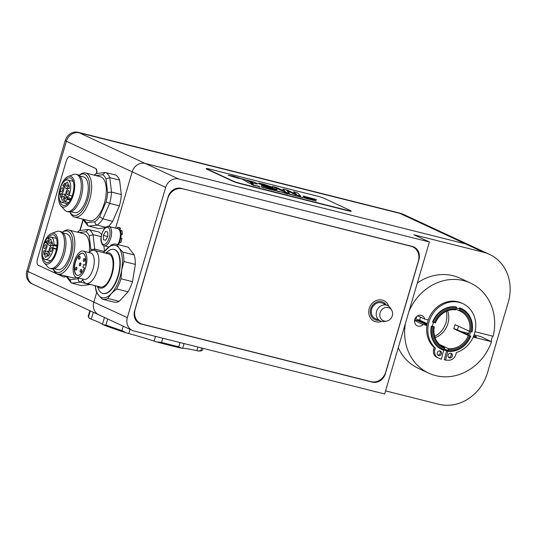 <?xml version="1.0" encoding="UTF-8"?>
<svg xmlns="http://www.w3.org/2000/svg" width="537" height="537" viewBox="0 0 537 537"><rect width="100%" height="100%" fill="white"/><g stroke="black" fill="none" stroke-linecap="round" stroke-linejoin="round"><path stroke-width="0.81" d="M412.007 246.355A11.351 10.049 -65.1 0 1 412.497 246.765M138.774 322.69L137.942 322.482M168.182 196.764A11.351 10.049 -65.1 0 1 181.157 188.366L412.322 246.436A11.351 10.049 -65.1 0 1 413.906 247A11.351 10.049 -65.1 0 1 418.907 259.754L385.358 373.745A11.351 10.049 -65.1 0 1 372.383 382.143L141.218 324.073A11.351 10.049 -65.1 0 1 139.633 323.509A11.351 10.049 -65.1 0 1 134.633 310.755L168.182 196.764M165.685 187.393L127.343 317.669A11.351 10.049 114.9 0 0 132.344 330.423A11.351 10.049 114.9 0 0 133.928 330.987L384.66 393.97L429.392 241.979L178.667 178.996A11.351 10.049 114.9 0 0 165.685 187.393L132.189 171.833L115.609 228.144L132.189 171.833A11.351 10.049 -65.1 0 1 145.165 163.429L465.613 243.932A42.564 37.691 -65.1 0 1 471.567 246.04L405.764 215.478A42.564 37.691 -65.1 0 0 399.817 213.37A42.564 37.691 -65.1 0 1 405.764 215.478L404.569 214.921A42.564 37.691 -65.1 0 0 398.615 212.813L79.369 132.867L399.817 213.37L465.613 243.932A42.564 37.691 -65.1 0 1 471.567 246.04L489.509 254.377A42.564 37.691 -65.1 0 1 508.264 302.197L487.495 372.765A42.564 37.691 -65.1 0 1 438.823 404.26L385.573 390.882M100.432 315.42A11.351 10.049 -65.1 0 1 98.848 314.863A11.351 10.049 -65.1 0 1 93.847 302.109L96.653 292.578L93.847 302.109L28.045 271.541L66.387 141.265A11.351 10.049 -65.1 0 1 79.369 132.867A11.351 10.049 -65.1 0 0 66.387 141.265L28.045 271.541A11.351 10.049 -65.1 0 0 33.046 284.295A11.351 10.049 -65.1 0 1 28.045 271.541L26.85 270.984L65.192 140.707A11.351 10.049 -65.1 0 1 78.174 132.31L398.615 212.813M429.392 241.979L413.839 234.756L483.555 252.269A42.564 37.691 -65.1 0 1 489.509 254.377M433.654 349.453A7.236 6.404 114.9 0 0 436.91 357.347L438.105 357.904A7.236 6.404 -65.1 0 1 434.849 350.01L435.359 348.083L434.158 347.526L433.654 349.453L434.849 350.01M443.643 350.305L441.3 359.273L438.266 357.971A7.236 6.404 -65.1 0 1 438.105 357.904M469.284 335.793A21.567 19.097 114.9 0 0 470.513 331.732M460.169 309.231A21.567 19.097 114.9 0 0 456.557 308.117M433.493 322.395A21.567 19.097 114.9 0 0 432.319 326.476M435.359 348.083A26.441 23.406 -65.1 0 1 432.265 314.615A26.441 23.406 -65.1 0 1 462.928 303.66A26.441 23.406 -65.1 0 1 475.514 328.993A26.441 23.406 -65.1 0 1 456.369 352.514L455.866 354.44A7.236 6.404 -65.1 0 1 448.858 360.206L445.502 360.159L447.818 351.312M441.421 353.729A2.41 2.135 -65.1 0 1 437.219 352.843A2.41 2.135 -65.1 0 1 441.421 353.729M452.342 356.031A2.41 2.135 -65.1 0 1 448.14 355.145A2.41 2.135 -65.1 0 1 452.342 356.031M437.756 355.091A2.41 2.135 114.9 0 0 439.682 350.929M448.677 357.394A2.41 2.135 114.9 0 0 450.61 353.232M469.284 331.302A21.567 19.097 -65.1 0 1 468.042 335.35M446.804 350.05L444.307 359.602L445.502 360.159M462.928 303.66L461.733 303.103A26.441 23.406 114.9 0 0 431.07 314.058A26.441 23.406 114.9 0 0 434.158 347.526M65.192 140.707L132.189 171.833A11.351 10.049 -65.1 0 1 145.165 163.429L465.613 243.932L483.555 252.269M132.344 330.423L98.848 314.863A11.351 10.049 -65.1 0 1 93.847 302.109L127.343 317.669M34.637 284.858A11.351 10.049 -65.1 0 1 33.046 284.295L98.848 314.863M33.046 284.295L31.851 283.737A11.351 10.049 -65.1 0 1 26.85 270.984M119.033 241.885L120.771 242.69A11.351 5.202 -75.9 0 0 121.973 238.435L120.08 238.153M118.455 244.711L118.549 244.315L117.959 244.167M120.751 238.126A11.351 5.202 -75.9 0 1 119.55 242.382A8.726 4.001 104.1 0 1 118.549 244.315M120.402 235.374L121.026 235.528L121.194 235.105L120.416 234.904M120.416 234.454L121.134 233.904L122.355 234.206L121.194 235.105M121.026 235.528A8.726 4.001 104.1 0 1 120.791 238.139M118.852 229.306L119.348 228.017L120.577 228.326L119.771 230.407M122.355 234.206A11.351 5.202 -75.9 0 0 121.865 230.655L120.644 230.353L119.986 231.346M119.348 228.017A11.351 5.202 -75.9 0 0 118.147 227.319A11.351 5.202 -75.9 0 0 117.455 227.252L117.214 228.547M120.577 228.326A11.351 5.202 -75.9 0 0 119.368 227.628L118.147 227.319M121.134 233.904A11.351 5.202 -75.9 0 0 120.644 230.353M434.634 336.37A20.433 18.09 114.9 0 0 445.965 322.656A20.433 18.09 114.9 0 0 446.267 311.332M435.077 337.733A19.862 17.587 114.9 0 0 447.871 323.643A19.862 17.587 114.9 0 0 447.596 310.789M456.45 307.104L455.973 306.875A22.702 20.097 -65.1 0 0 432.56 322.025L434.138 322.603A21.849 19.345 -65.1 0 1 456.571 308.084L456.45 307.104A22.702 20.097 114.9 0 0 433.037 322.247M456.249 309.178A20.715 18.339 114.9 0 0 435.118 322.844L435.494 322.865A19.862 17.587 -65.1 0 1 455.644 309.829L456.571 308.084M459.397 308.621L459.638 307.802L460.122 308.023L460.236 309.01L459.316 310.748L456.155 309.278M439.534 344.506L448.2 348.526L447.992 350.607L447.395 351.258L446.918 351.037L447.16 350.218L445.361 349.386L445.119 350.198L444.233 349.788M444.327 349.681A21.849 19.345 -65.1 0 1 432.936 326.671L431.842 326.321A22.702 20.097 114.9 0 0 442.36 349.768A22.702 20.097 114.9 0 0 443.723 350.332L444.649 348.594L444.529 347.607L442.609 346.714M448.314 349.513A20.715 18.339 114.9 0 0 469.445 335.84L468.345 335.491A19.862 17.587 -65.1 0 1 448.2 348.526M447.395 351.258A22.702 20.097 114.9 0 0 470.808 336.108L470.425 336.088A21.849 19.345 -65.1 0 1 447.992 350.607M470.425 336.088L469.445 335.84M469.593 335.699L470.808 336.108M468.197 334.967L467.794 334.866L468.163 335.041M446.724 350.359A22.702 20.097 -65.1 0 1 445.119 350.198M468.345 335.491L453.752 328.711L456.208 329.329L468.217 334.907M453.752 328.711A19.862 17.587 114.9 0 0 454.45 326.697A19.862 17.587 114.9 0 0 454.953 324.637L470.64 331.772A20.715 18.339 114.9 0 0 459.914 310.097M444.529 347.607A19.862 17.587 -65.1 0 1 443.555 347.191A19.862 17.587 -65.1 0 1 434.299 326.939L432.936 326.671M420.518 317.125A19.862 17.587 114.9 0 0 419.706 320.159L427.224 323.65M432.406 326.06L434.299 326.939M459.316 310.748A19.862 17.587 -65.1 0 1 460.29 311.165A19.862 17.587 -65.1 0 1 469.546 331.423M470.64 331.772L472.003 332.041A22.702 20.097 114.9 0 0 461.484 308.587A22.702 20.097 114.9 0 0 460.122 308.023M460.236 309.01A21.849 19.345 -65.1 0 1 471.627 332.02M434.138 322.603L435.118 322.844M459.638 307.802A22.702 20.097 -65.1 0 1 461.008 308.366L461.484 308.587M458.477 326.281A24.118 21.359 -65.1 0 1 458.121 327.624A24.118 21.359 -65.1 0 1 457.356 329.859M415.839 320.173A24.118 21.359 -65.1 0 1 416.537 317.172A24.118 21.359 -65.1 0 1 416.766 316.441M417.068 320.482A22.702 20.097 -65.1 0 1 417.242 319.542L419.706 320.159M427.13 324.133L417.242 319.542M442.36 349.768L441.877 349.547A22.702 20.097 -65.1 0 1 431.359 326.1M433.923 326.919A20.715 18.339 114.9 0 0 444.649 348.594M414.678 319.877L417.82 320.67L426.989 324.925M460.82 331.47L468.72 333.457M474.111 334.813L481.058 336.686L490.959 341.545L492.557 336.115L493.188 336.142A49.659 43.967 114.9 0 0 470.573 283.086A49.659 43.967 114.9 0 0 408.939 311.48M446.663 350.587A22.702 20.097 -65.1 0 1 443.918 350.131M475.017 331.705L492.557 336.115M405.422 323.428A49.659 43.967 114.9 0 0 428.727 373.161L418.202 368.268A49.659 43.967 -65.1 0 1 398.266 347.734M417.323 282.992A49.659 43.967 -65.1 0 1 460.041 278.193L470.573 283.086M428.727 373.161A49.659 43.967 114.9 0 0 491.59 341.572M468.284 334.726A4.907 0.383 -163.6 0 1 467.485 334.397A4.907 0.383 -163.6 0 1 467.009 334.074A4.907 0.383 -163.6 0 1 468.465 334.222M473.782 335.706A4.907 0.383 -163.6 0 1 476.426 336.847A4.907 0.383 -163.6 0 1 473.52 336.35M490.959 341.545L473.204 337.082M426.908 325.456L423.109 324.496A5.679 5.028 -65.1 0 1 417.283 325.865A5.679 5.028 -65.1 0 1 415.114 318.602A5.679 5.028 -65.1 0 1 422.062 315.575A5.679 5.028 -65.1 0 1 424.707 319.072L428.251 319.958M424.707 319.072L417.685 315.81M423.109 324.496L414.564 320.529M108.998 226.486C107.219 226.594 106.648 225.513 103.205 230.561C101.11 235.924 100.412 239.522 101.124 241.355C101.788 244.14 102.802 245.604 104.158 245.751A9.934 4.551 -75.9 0 0 110.991 237.226A9.934 4.551 -75.9 0 0 108.998 226.486L117.804 228.695A9.934 4.551 104.1 0 1 120.416 234.723A9.934 4.551 104.1 0 1 117.751 244.536M103.393 235.394L105.507 231.494L107.709 231.977L107.803 236.347L105.688 240.247L103.487 239.764L103.393 235.394L107.729 236.481M107.709 232.051L105.507 231.494M197.905 347.056L196.844 350.661A11.351 0.879 16.4 0 0 198.683 351.044L200.972 350.473L201.697 348.01M203.026 348.338L202.563 349.916A59.594 4.618 -163.6 0 1 202.288 350.211A59.594 4.618 -163.6 0 1 200.972 350.473M198.683 351.044A58.741 4.551 16.4 0 0 201.234 350.782L202.288 350.211M196.844 350.661A42.564 3.303 16.4 0 0 182.667 348.285L184.05 343.573M155.508 336.404L154.126 341.116A11.351 0.879 16.4 0 0 156.629 341.908A58.741 4.551 16.4 0 0 181.667 348.198A11.351 0.879 16.4 0 0 182.667 348.285M154.126 341.116A42.564 3.303 16.4 0 0 128.793 333.564L130.035 329.349M104.467 317.468L102.433 324.361A11.351 0.879 16.4 0 0 103.097 324.764A58.741 4.551 16.4 0 0 126.222 332.839A11.351 0.879 16.4 0 0 128.793 333.564M102.433 324.361A42.564 3.303 16.4 0 0 91.283 319.179L93.31 312.286M90.276 310.883L88.498 316.937A59.594 4.618 -163.6 0 1 88.296 316.662L88.874 317.709A58.741 4.551 16.4 0 0 89.706 318.548A11.351 0.879 16.4 0 0 91.283 319.179M180.023 342.566L178.787 346.761L181.667 348.198M178.787 346.761A59.594 4.618 -163.6 0 1 161.53 342.425L162.765 338.229M156.629 341.908L161.53 342.425M123.195 326.174L121.892 330.604L126.222 332.839M121.892 330.604A59.594 4.618 -163.6 0 1 105.95 325.039L107.729 318.991M103.097 324.764L105.95 325.039M88.498 316.937L89.706 318.548M88.296 316.662A59.594 4.618 -163.6 0 1 88.222 316.266L89.867 310.688M379.075 320.354A9.646 8.545 -65.1 0 1 374.954 319.69A9.646 8.545 -65.1 0 1 370.705 308.849A9.646 8.545 -65.1 0 1 383.082 302.19A9.646 8.545 -65.1 0 1 386.251 304.915M182.466 188.836A12.767 11.304 114.9 0 0 167.866 198.287L135.19 309.292A12.767 11.304 114.9 0 0 140.822 323.643A12.767 11.304 114.9 0 0 142.607 324.274L371.074 381.666A12.767 11.304 114.9 0 0 385.68 372.222L418.35 261.21A12.767 11.304 114.9 0 0 412.718 246.866A12.767 11.304 114.9 0 0 410.933 246.235L181.781 188.521M391.654 310.111L390.5 308.198A8.511 7.538 114.9 0 0 387.513 305.499A8.511 7.538 114.9 0 0 377.088 310.044A8.511 7.538 114.9 0 0 380.337 320.938A8.511 7.538 114.9 0 0 384.331 321.482L386.533 321.133A7.068 6.256 -65.1 0 1 379.941 316.4A7.068 6.256 -65.1 0 1 383.787 308.124A7.068 6.256 -65.1 0 1 391.654 310.111A7.068 6.256 -65.1 0 1 392.225 316.018A7.068 6.256 -65.1 0 1 386.533 321.133M380.337 320.938L375.43 318.663A8.511 7.538 -65.1 0 1 372.181 307.768A8.511 7.538 -65.1 0 1 382.606 303.217L387.513 305.499M388.701 306.211A11.351 10.049 114.9 0 0 379.021 299.854A11.351 10.049 114.9 0 0 369.342 308.144A11.351 10.049 114.9 0 0 371.429 319.186A11.351 10.049 114.9 0 0 381.653 321.388M103.366 252.625L111.266 245A28.38 13.009 104.1 0 1 113.267 244.241A28.38 13.009 104.1 0 1 116.448 244.207A28.38 13.009 104.1 0 1 116.838 244.322L119.019 247.993L122.765 252.061A28.38 13.009 104.1 0 1 123.919 261.519L121.691 269.957L121.033 278.79A28.38 13.009 104.1 0 1 116.61 288.933L111.414 293.497L107.796 298.458A28.38 13.009 104.1 0 1 102.621 299.25A28.38 13.009 104.1 0 1 102.225 299.136L98.472 295.075L96.298 291.396M113.267 244.241L110.87 245.167M95.042 285.644L96.244 291.725M116.61 288.933L128.054 291.806A28.38 13.009 -75.9 0 0 132.478 281.67L135.364 264.399A28.38 13.009 -75.9 0 0 134.21 254.934L128.289 247.195A28.38 13.009 -75.9 0 0 127.893 247.08L116.448 244.207M121.033 278.79L132.478 281.67M107.796 298.458L119.241 301.338L128.054 291.806M102.621 299.25L114.066 302.13A28.38 13.009 -75.9 0 0 119.241 301.338M80.584 272.232A1.416 0.651 -75.9 0 0 80.698 272.293A1.416 0.651 -75.9 0 0 81.47 271.641A1.416 0.651 -75.9 0 0 81.752 270.151A1.416 0.651 -75.9 0 0 81.389 269.54A1.416 0.651 -75.9 0 0 81.262 269.534M81.503 270.091A1.416 0.651 -75.9 0 0 81.147 269.473A1.416 0.651 -75.9 0 0 80.167 270.695A1.416 0.651 -75.9 0 0 80.456 272.225A1.416 0.651 -75.9 0 0 81.228 271.574A1.416 0.651 -75.9 0 0 81.503 270.091M75.798 270.01A1.416 0.651 -75.9 0 0 75.912 270.064A1.416 0.651 -75.9 0 0 76.684 269.413A1.416 0.651 -75.9 0 0 76.966 267.929A1.416 0.651 -75.9 0 0 76.603 267.312A1.416 0.651 -75.9 0 0 76.476 267.312M76.717 267.869A1.416 0.651 -75.9 0 0 76.361 267.251A1.416 0.651 -75.9 0 0 75.381 268.473A1.416 0.651 -75.9 0 0 75.67 270.004A1.416 0.651 -75.9 0 0 76.442 269.352A1.416 0.651 -75.9 0 0 76.717 267.869M79.785 265.694A1.416 0.651 -75.9 0 0 79.906 265.748A1.416 0.651 -75.9 0 0 80.678 265.097A1.416 0.651 -75.9 0 0 80.953 263.613A1.416 0.651 -75.9 0 0 80.597 262.996A1.416 0.651 -75.9 0 0 80.469 262.996M80.711 263.546A1.416 0.651 -75.9 0 0 80.349 262.935A1.416 0.651 -75.9 0 0 79.375 264.15A1.416 0.651 -75.9 0 0 79.657 265.687A1.416 0.651 -75.9 0 0 80.429 265.036A1.416 0.651 -75.9 0 0 80.711 263.546M78.993 259.156A1.416 0.651 -75.9 0 0 79.107 259.21A1.416 0.651 -75.9 0 0 79.879 258.559A1.416 0.651 -75.9 0 0 80.161 257.069A1.416 0.651 -75.9 0 0 79.798 256.458A1.416 0.651 -75.9 0 0 79.671 256.451M79.912 257.008A1.416 0.651 -75.9 0 0 79.557 256.397A1.416 0.651 -75.9 0 0 78.577 257.612A1.416 0.651 -75.9 0 0 78.865 259.149A1.416 0.651 -75.9 0 0 79.637 258.498A1.416 0.651 -75.9 0 0 79.912 257.008M83.779 261.378A1.416 0.651 -75.9 0 0 83.893 261.432A1.416 0.651 -75.9 0 0 84.665 260.781A1.416 0.651 -75.9 0 0 84.947 259.29A1.416 0.651 -75.9 0 0 84.584 258.68A1.416 0.651 -75.9 0 0 84.457 258.673M84.698 259.23A1.416 0.651 -75.9 0 0 84.343 258.619A1.416 0.651 -75.9 0 0 83.363 259.834A1.416 0.651 -75.9 0 0 83.651 261.371A1.416 0.651 -75.9 0 0 84.423 260.72A1.416 0.651 -75.9 0 0 84.698 259.23M84.356 267.876A11.351 5.202 104.1 0 1 77.241 275.32A11.351 5.202 104.1 0 1 74.958 263.043A11.351 5.202 104.1 0 1 82.772 253.303A11.351 5.202 104.1 0 1 85.155 265.164L83.698 264.486L82.899 267.198L84.356 267.876M82.893 253.336A11.351 5.202 -75.9 0 0 75.207 263.103A11.351 5.202 -75.9 0 0 77.362 275.347M83.698 264.486L85.161 265.11M81.356 275.407A13.62 6.243 -75.9 0 0 86.826 261.224A13.62 6.243 -75.9 0 0 83.322 251.101A13.62 6.243 -75.9 0 0 73.952 262.788A13.62 6.243 -75.9 0 0 76.684 277.522A13.62 6.243 -75.9 0 0 81.356 275.407M97.237 286.194L98.439 289A22.702 10.404 -75.9 0 0 102.849 293.457A22.702 10.404 -75.9 0 0 110.629 289.94A22.702 10.404 -75.9 0 0 119.758 266.292A22.702 10.404 -75.9 0 0 113.911 249.423A22.702 10.404 -75.9 0 0 107.917 251.269L105.534 253.169M114.092 249.47A22.702 10.404 104.1 0 1 114.28 249.517A22.702 10.404 104.1 0 1 120.12 266.386A22.702 10.404 104.1 0 1 110.998 290.027A22.702 10.404 104.1 0 1 103.218 293.551A22.702 10.404 104.1 0 1 103.03 293.504M97.506 286.268A18.164 8.324 -75.9 0 0 106.266 285.254A18.164 8.324 -75.9 0 0 113.669 263.358A18.164 8.324 -75.9 0 0 105.802 253.236M82.342 278.945L82.819 280.059A17.03 7.807 -75.9 0 0 86.128 283.408L100.318 286.973A17.03 7.807 -75.9 0 0 106.151 284.328A17.03 7.807 -75.9 0 0 112.998 266.594A17.03 7.807 -75.9 0 0 108.615 253.941L94.425 250.376A17.03 7.807 -75.9 0 0 89.927 251.766L88.981 252.524M86.128 283.408A17.03 7.807 -75.9 0 0 91.968 280.764A17.03 7.807 -75.9 0 0 98.808 263.029A17.03 7.807 -75.9 0 0 94.425 250.376M76.684 277.522L84.027 279.368A13.62 6.243 -75.9 0 0 88.692 277.253A13.62 6.243 -75.9 0 0 94.17 263.07A13.62 6.243 -75.9 0 0 90.659 252.947L83.322 251.101M123.919 261.519L135.364 264.399M122.765 252.061L134.21 254.934M116.838 244.322L128.289 247.195M59.627 191.38L60.037 191.487L59.5 190.81A11.566 5.303 -75.9 0 1 67.669 179.989A11.566 5.303 -75.9 0 1 70.602 184.983A11.566 5.303 -75.9 0 1 69.152 195.186L72.18 195.945M59.694 191.38L60.063 191.273L59.721 194.011L58.996 194.844A11.566 5.303 -75.9 0 0 62.037 202.415A11.566 5.303 -75.9 0 0 62.406 202.483L64.507 200.207L64.796 201.63L68.635 202.597M68.682 202.536L64.937 201.59A11.566 5.303 -75.9 0 0 67.018 199.348L70.28 200.167M67.548 203.771L62.406 202.483M70.642 199.509L67.192 198.643L67.018 199.348M67.192 198.643L67.051 197.462L71.146 198.489M67.051 197.462L69.152 195.186M65.85 185.359A2.128 0.973 104.1 0 1 66.273 183.124A2.128 0.973 104.1 0 1 67.427 182.15A2.128 0.973 104.1 0 1 67.857 184.453A2.128 0.973 104.1 0 1 66.387 186.279A2.128 0.973 104.1 0 1 65.85 185.359M66.877 193.776A2.128 0.973 104.1 0 1 67.293 191.548A2.128 0.973 104.1 0 1 68.447 190.568A2.128 0.973 104.1 0 1 68.877 192.87A2.128 0.973 104.1 0 1 67.414 194.696A2.128 0.973 104.1 0 1 66.877 193.776M61.735 199.334A2.128 0.973 104.1 0 1 62.158 197.106A2.128 0.973 104.1 0 1 63.312 196.126A2.128 0.973 104.1 0 1 63.742 198.428A2.128 0.973 104.1 0 1 62.279 200.254A2.128 0.973 104.1 0 1 61.735 199.334M60.715 190.917A2.128 0.973 104.1 0 1 61.131 188.682A2.128 0.973 104.1 0 1 62.292 187.708A2.128 0.973 104.1 0 1 62.715 190.011A2.128 0.973 104.1 0 1 61.252 191.837A2.128 0.973 104.1 0 1 60.715 190.917M62.829 185.648A8.726 4.001 104.1 0 1 65.205 183.077A4.256 1.953 -75.9 0 0 65.87 188.339A4.256 1.953 -75.9 0 0 68.79 184.741A8.726 4.001 104.1 0 1 69.26 188.635A4.256 1.953 -75.9 0 0 68.971 188.507A4.256 1.953 -75.9 0 0 66.044 192.132A4.256 1.953 -75.9 0 0 66.87 196.757A8.726 4.001 104.1 0 1 64.494 199.328A4.256 1.953 -75.9 0 0 63.829 194.065A4.256 1.953 -75.9 0 0 60.916 197.663A8.726 4.001 104.1 0 1 60.439 193.77A4.256 1.953 -75.9 0 0 60.735 193.897A4.256 1.953 -75.9 0 0 63.655 190.273A4.256 1.953 -75.9 0 0 62.829 185.648L64.762 186.131M95.834 175.579L102.775 174.733A25.541 11.707 104.1 0 1 105.977 178.915L107.642 192.595A25.541 11.707 104.1 0 1 106.078 201.932L99.681 216.592A25.541 11.707 104.1 0 1 94.921 221.747C94.915 223.439 95.653 224.553 97.13 225.097L105.849 227.292M99.681 216.592L102.903 218.854L112.683 221.311A28.38 13.009 104.1 0 1 108.367 226.392M94.921 221.747L86.86 222.727L87.987 225.869L98.405 228.594L105.292 227.755M83.336 219.25L83.403 220.063L87.987 225.869M94.774 175.31L95.673 173.901L96.606 173.538L105.091 172.505L115.69 175.015A28.38 13.009 104.1 0 1 119.57 180.083L121.328 194.522A28.38 13.009 104.1 0 1 119.436 205.839L112.683 221.311M102.775 174.733L105.091 172.505M105.977 178.915L109.79 177.626L119.57 180.083M107.642 192.595L111.542 192.065L121.328 194.522M106.078 201.932L109.655 203.382L119.436 205.839M69.911 211.927L70.199 212.598A22.702 10.404 -75.9 0 0 74.609 217.062L89.283 220.747A22.702 10.404 -75.9 0 0 104.91 201.268A22.702 10.404 -75.9 0 0 100.345 176.713L85.672 173.021A22.702 10.404 -75.9 0 0 79.677 174.874L79.107 175.324M74.609 217.062A22.702 10.404 -75.9 0 0 90.229 197.576A22.702 10.404 -75.9 0 0 85.672 173.021M79.127 175.344A21.285 9.753 104.1 0 1 88.377 197.113A21.285 9.753 104.1 0 1 69.938 211.927M79.838 175.948L83.41 176.848A18.446 8.451 104.1 0 1 87.115 196.797A18.446 8.451 104.1 0 1 74.421 212.625L70.85 211.726M60.889 205.839L64.588 209.987A19.157 8.78 -75.9 0 0 66.91 211.471A19.157 8.78 -75.9 0 0 80.094 195.032A19.157 8.78 -75.9 0 0 76.247 174.317A19.157 8.78 -75.9 0 0 73.502 174.518L68.28 176.431A15.875 7.276 104.1 0 1 73.744 193.434A15.875 7.276 104.1 0 1 60.889 205.839A15.875 7.276 104.1 0 1 58.795 200.2A15.875 7.276 104.1 0 1 68.28 176.431M76.247 174.317L77.711 174.686A19.157 8.78 104.1 0 1 81.564 195.401A19.157 8.78 104.1 0 1 68.38 211.84L66.91 211.471M59.661 194.032A14.19 6.504 104.1 0 1 59.99 191.837M64.521 181.003A14.19 6.504 104.1 0 1 70.146 177.901A14.19 6.504 104.1 0 1 72.992 193.246A14.19 6.504 104.1 0 1 63.232 205.423A14.19 6.504 104.1 0 1 59.741 200.032M56.935 246.322L53.21 245.389L52.868 248.128L56.432 249.343M57.029 245.335L53.928 244.557A11.566 5.303 -75.9 0 0 50.894 236.985A11.566 5.303 -75.9 0 0 50.518 236.918L48.417 239.193L47.988 237.81A11.566 5.303 -75.9 0 0 45.914 240.052L45.88 241.939L43.779 244.214A11.566 5.303 -75.9 0 0 42.329 254.417A11.566 5.303 -75.9 0 0 45.256 259.411A11.566 5.303 -75.9 0 0 53.425 248.591M53.928 244.557L53.572 245.281L56.956 246.127M53.21 245.389L53.572 245.281M47.075 254.041A2.128 0.973 104.1 0 1 46.659 256.277A2.128 0.973 104.1 0 1 45.504 257.25A2.128 0.973 104.1 0 1 45.074 254.947A2.128 0.973 104.1 0 1 46.538 253.122A2.128 0.973 104.1 0 1 47.075 254.041M46.054 245.624A2.128 0.973 104.1 0 1 45.632 247.852A2.128 0.973 104.1 0 1 44.477 248.832A2.128 0.973 104.1 0 1 44.047 246.53A2.128 0.973 104.1 0 1 45.517 244.704A2.128 0.973 104.1 0 1 46.054 245.624M51.19 240.066A2.128 0.973 104.1 0 1 50.773 242.294A2.128 0.973 104.1 0 1 49.612 243.274A2.128 0.973 104.1 0 1 49.189 240.972A2.128 0.973 104.1 0 1 50.653 239.146A2.128 0.973 104.1 0 1 51.19 240.066M52.217 248.483A2.128 0.973 104.1 0 1 51.794 250.719A2.128 0.973 104.1 0 1 50.639 251.692A2.128 0.973 104.1 0 1 50.209 249.39A2.128 0.973 104.1 0 1 51.673 247.564A2.128 0.973 104.1 0 1 52.217 248.483M50.095 253.753A8.726 4.001 104.1 0 1 47.719 256.324A4.256 1.953 -75.9 0 0 47.055 251.061A4.256 1.953 -75.9 0 0 44.141 254.659A8.726 4.001 104.1 0 1 43.665 250.766A4.256 1.953 -75.9 0 0 43.96 250.893A4.256 1.953 -75.9 0 0 46.88 247.268A4.256 1.953 -75.9 0 0 46.054 242.643A8.726 4.001 104.1 0 1 48.431 240.073A4.256 1.953 -75.9 0 0 49.095 245.335A4.256 1.953 -75.9 0 0 52.015 241.737A8.726 4.001 104.1 0 1 52.485 245.631A4.256 1.953 -75.9 0 0 52.196 245.503A4.256 1.953 -75.9 0 0 49.27 249.128A4.256 1.953 -75.9 0 0 50.095 253.753M46.054 242.643L47.988 243.127M77.999 232.306L78.899 230.897L79.832 230.534L88.316 229.5L98.915 232.011A28.38 13.009 104.1 0 1 101.594 234.743M79.06 232.575L86.001 231.729L88.316 229.5M86.001 231.729A25.541 11.707 104.1 0 1 89.202 235.911L93.015 234.622L101.198 236.676M89.202 235.911L90.867 249.591L94.767 249.061L104.339 251.464M78.959 278.092A25.541 11.707 104.1 0 1 78.147 278.743C78.14 280.435 78.879 281.549 80.355 282.093L90.135 284.556L81.631 285.59L71.844 283.133L80.355 282.093A28.38 13.009 -75.9 0 0 82.792 279.992M78.147 278.743L70.085 279.723L71.213 282.865L71.844 283.133M66.561 276.246L66.628 277.058L71.213 282.865M89.243 252.316A22.702 10.404 -75.9 0 0 89.33 243.516A22.702 10.404 -75.9 0 0 83.571 233.709L68.897 230.024A22.702 10.404 -75.9 0 0 62.903 231.87L62.332 232.32M53.136 268.923L53.425 269.594A22.702 10.404 -75.9 0 0 57.835 274.058L72.508 277.743A22.702 10.404 -75.9 0 0 76.167 277.34M57.835 274.058A22.702 10.404 -75.9 0 0 70.172 263.64A22.702 10.404 -75.9 0 0 74.65 239.831A22.702 10.404 -75.9 0 0 68.897 230.024M103.842 245.651L104.52 251.262M62.352 232.34A21.285 9.753 104.1 0 1 72.723 240.287A21.285 9.753 104.1 0 1 66.266 266.52A21.285 9.753 104.1 0 1 53.163 268.923M63.064 232.944L66.635 233.843A18.446 8.451 104.1 0 1 71.314 241.811A18.446 8.451 104.1 0 1 67.675 261.157A18.446 8.451 104.1 0 1 57.647 269.621L54.076 268.722M44.115 262.835L47.813 266.99A19.157 8.78 -75.9 0 0 50.136 268.466A19.157 8.78 -75.9 0 0 60.547 259.68A19.157 8.78 -75.9 0 0 64.326 239.589A19.157 8.78 -75.9 0 0 59.473 231.313A19.157 8.78 -75.9 0 0 56.721 231.514L51.505 233.427A15.875 7.276 104.1 0 1 57.808 240.12A15.875 7.276 104.1 0 1 53.64 258.673A15.875 7.276 104.1 0 1 44.115 262.835A15.875 7.276 104.1 0 1 42.853 246.886A15.875 7.276 104.1 0 1 51.505 233.427M59.473 231.313L60.936 231.682A19.157 8.78 104.1 0 1 65.796 239.958A19.157 8.78 104.1 0 1 62.017 260.049A19.157 8.78 104.1 0 1 51.606 268.836L50.136 268.466M47.746 238.005A14.19 6.504 104.1 0 1 53.371 234.897A14.19 6.504 104.1 0 1 56.962 241.026A14.19 6.504 104.1 0 1 54.163 255.914A14.19 6.504 104.1 0 1 46.457 262.418A14.19 6.504 104.1 0 1 42.967 257.028M44.974 242.925A14.19 6.504 104.1 0 1 45.786 241.153M241.932 178.915L233.327 176.089L228.138 175.243L241.932 178.915L237.623 178.123M228.138 175.243L237.629 178.089M316.568 199.576L311.426 199.059L304.11 196.972L303.11 196.018L311.507 198.791L316.568 199.576L303.11 196.018M304.949 197.737L309.52 199.18L307.339 198.851L304.949 197.737L307.339 198.851M310.54 199.657L307.318 198.63M308.345 199.106L307.332 198.878M299.653 196.408L302.042 197.522M303.036 197.797L302.036 197.549M299.639 196.864L298.579 196.569M300.337 197.092L297.666 196.32L300.076 196.978M299.129 196.589L297.082 195.938M300.062 197.005L297.874 196.267M301.237 197.321L300.331 197.119M288.805 193.971L289.181 194.139M290.859 194.562L289.175 194.166M287.429 193.696L285.993 193.34M285.147 192.917L288.436 193.917L286.483 193.75L285.147 192.917M288.436 193.917L286.664 193.642M287.51 194.005L284.174 192.676M288.429 193.944L287.832 193.985M277.844 191.172L279.502 191.501L280.106 192.011L277.381 190.964M279.945 191.702L279.28 191.628L279.945 191.702M280.106 192.011L277.837 191.199M275.313 190.695L271.722 189.682L275.427 190.769M274.494 190.34L272.588 189.856M274.098 190.447L271.722 189.682M275.3 190.722L272.36 189.957M260.948 186.688L266.54 188.601L260.948 186.688L263.338 187.796M266.54 188.601L263.318 187.574M264.345 188.051L263.331 187.822M276.508 187.46L285.395 191.602L282.925 189.071L287.362 190.185L296.605 194.414L293.544 191.736L297.297 192.682L300.7 196.086L296.343 194.991L286.859 190.655L289.45 193.26L284.993 192.139L272.46 186.44L276.508 187.46M289.45 193.26L284.986 192.165L272.46 186.44M300.7 196.086L296.33 195.018L286.912 190.716M296.525 194.381L293.544 191.736M285.328 191.568L282.925 189.071M250.403 182.043L246.503 180.331L252.813 182.291C253.256 182.701 252.45 182.627 250.403 182.043M252.813 182.291L246.597 180.385M241.475 178.653L254.196 182.124L256.84 183.271C257.767 183.808 257.706 184.023 256.646 183.896L250.222 182.405L253.357 184.184L249.369 183.184L241.918 178.955M256.84 183.271C257.767 183.808 257.706 184.023 256.646 183.896L250.316 182.459M253.357 184.184L249.363 183.211L241.912 178.982M256.834 183.298C257.76 183.842 257.693 184.05 256.639 183.923M272.702 188.386L258.995 183.795C257.351 182.909 258.928 183.043 263.727 184.198L272.736 187.232L264.768 184.842L262.841 184.701L276.562 189.246C278.092 190.132 276.367 189.977 271.386 188.769C264.976 186.99 261.68 185.876 261.499 185.413L270.373 188.125L272.709 188.359L258.438 183.332M261.499 185.413L261.492 185.44C261.673 185.903 264.963 187.024 271.373 188.796C276.354 190.004 278.085 190.158 276.555 189.272L277.079 189.729M272.729 187.259L264.761 184.869L262.828 184.728M258.988 183.822L258.431 183.345M254.947 185.654L253.605 185.198M251.115 184.218L256.149 185.815L251.115 184.218L253.498 185.325M256.149 185.815L254.256 185.493M254.464 185.567L253.491 185.352M256.136 185.842L255.552 185.876M256.733 185.782L259.25 186.413L259.848 187.057L256.733 185.782M259.848 187.057L255.652 185.507M268.795 189.118L267.735 188.823M270.4 189.574L269.238 189.232M268.292 188.843L266.245 188.192M269.225 189.259L267.037 188.514M268.815 188.662L271.205 189.776M272.205 190.024L271.198 189.803M278.461 191.588L274.38 190.219M277.166 190.984L276.488 190.843M281.052 191.89L284.979 193.233L281.052 191.89M282.945 192.655L282.227 192.186M284.979 193.233L280.032 191.635M291.249 194.454L296.592 196.153L291.249 194.454M294.068 195.549L290.188 194.186M296.592 196.153L293.638 195.186M295.088 195.448L295.585 195.797M293.048 195.159L292.605 194.79M306.13 198.415L302.62 197.401M305.64 198.193L303.908 197.811M312.494 199.959L311.265 199.616M311.541 199.751L313.997 200.496L311.541 199.751M313.964 200.408L310.406 199.281M312.682 200.14L313.044 200.18L312.675 200.167M313.83 200.328L311.688 199.818M313.944 200.241L315.602 200.57L316.206 201.08L313.48 200.032M315.373 200.724L316.031 200.798L315.38 200.697M316.206 201.08L313.937 200.267M317.045 196.059L209.417 169.021A5.679 0.443 16.4 0 0 206.362 168.531A5.679 0.443 16.4 0 0 206.913 168.9L233.233 181.13A5.679 0.443 16.4 0 0 240.522 183.466L348.151 210.504A5.679 0.443 16.4 0 0 351.205 211.001A5.679 0.443 16.4 0 0 350.648 210.625L324.328 198.401A5.679 0.443 16.4 0 0 317.045 196.059M351.205 211.001L351.124 211.269A5.679 0.443 -163.6 0 1 348.07 210.779L240.442 183.741A5.679 0.443 -163.6 0 1 233.152 181.399L206.832 169.175A5.679 0.443 -163.6 0 1 206.282 168.799L206.362 168.531M65.682 276.031A5.679 2.604 104.1 0 1 63.648 277.011A5.679 2.604 104.1 0 1 63.433 276.938L38.308 265.265A5.679 2.604 104.1 0 1 37.516 258.727L66.273 161.019A5.679 2.604 104.1 0 1 70.045 156.623A5.679 2.604 104.1 0 1 70.26 156.703L95.385 168.37A5.679 2.604 104.1 0 1 96.499 173.552M65.93 276.092A5.679 2.604 104.1 0 1 63.89 277.072A5.679 2.604 104.1 0 1 63.769 277.038M70.166 156.663A5.679 2.604 104.1 0 1 70.293 156.683A5.679 2.604 104.1 0 1 70.508 156.764L95.626 168.43A5.679 2.604 104.1 0 1 96.754 173.518M83.141 219.203L79.805 230.534M83.295 219.579L80.08 230.501M372.383 382.143L371.624 381.794M141.218 324.073L138.177 322.656M178.667 178.996L78.174 132.31M120.664 238.126L120.107 237.992M103.225 230.856A8.8 4.034 104.1 0 1 110.051 232.34A8.8 4.034 104.1 0 1 103.513 244.416A8.8 4.034 104.1 0 1 103.225 230.856M410.933 246.235L410.255 245.919M95.304 285.711A26.957 12.358 -75.9 0 0 98.472 295.075A26.957 12.358 -75.9 0 0 111.414 293.497A26.957 12.358 -75.9 0 0 121.691 269.957A26.957 12.358 -75.9 0 0 119.019 247.993A26.957 12.358 -75.9 0 0 106.078 249.564A26.957 12.358 -75.9 0 0 103.607 252.685M88.618 226.131L97.13 225.097A28.38 13.009 -75.9 0 0 102.903 218.854L109.655 203.382A28.38 13.009 -75.9 0 0 111.542 192.065L109.79 177.626A28.38 13.009 -75.9 0 0 105.903 172.558M86.86 222.727A25.541 11.707 104.1 0 1 84.087 219.438M56.533 248.853L53.364 248.054M48.276 238.012L49.276 238.267M94.66 250.437A28.38 13.009 -75.9 0 0 94.767 249.061L93.015 234.622A28.38 13.009 -75.9 0 0 89.129 229.554M90.867 249.591A25.541 11.707 104.1 0 1 90.719 251.195M70.085 279.723A25.541 11.707 104.1 0 1 67.306 276.441M104.158 245.751L108.642 246.879M140.822 323.643L137.452 322.079M412.718 246.866L411.174 246.147M114.28 249.517L113.911 249.423M103.218 293.551L102.849 293.457M73.16 181.365L67.669 179.989M67.521 203.798L62.037 202.415M60.735 193.897L62.722 194.401M63.829 194.065L65.782 194.555M65.87 188.339L67.857 188.843M83.309 219.714L83.255 219.23M94.123 175.149L95.673 173.901M56.539 248.832L53.304 248.02M56.385 238.361L50.894 236.985M50.746 260.794L45.256 259.411M48.129 237.77L49.438 238.092M49.095 245.335L51.082 245.839M43.96 250.893L45.947 251.397M47.055 251.061L49.008 251.551M78.899 230.897L77.348 232.145M66.534 276.709L66.481 276.226"/></g></svg>
